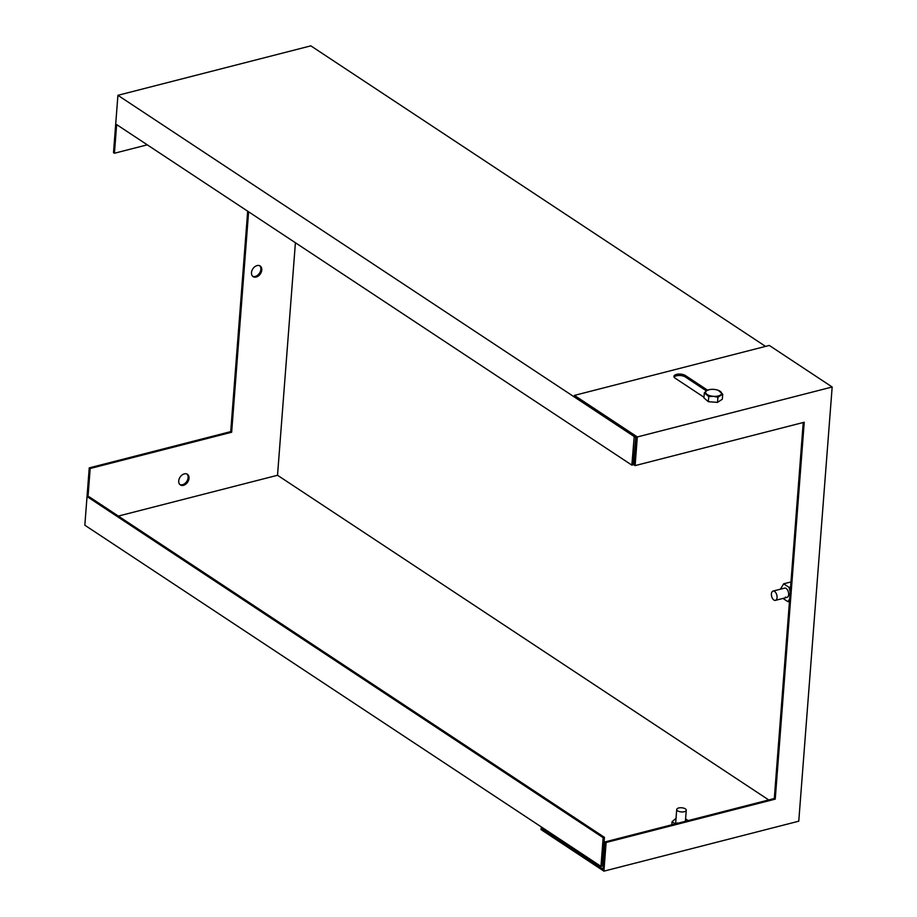 <?xml version="1.0" encoding="UTF-8"?>
<svg xmlns="http://www.w3.org/2000/svg" width="917" height="917" viewBox="0 0 917 917"><rect width="100%" height="100%" fill="white"/><g stroke="black" fill="none" stroke-linecap="round" stroke-linejoin="round"><path stroke-width="1.38" d="M785.491 597.059A4.791 2.659 -104.4 0 0 787.004 597.391A4.791 2.659 -104.4 0 0 788.62 593.379A4.791 2.659 -104.4 0 0 786.144 588.462A4.791 2.659 -104.4 0 0 784.631 588.118L773.054 591.087A4.791 2.659 75.6 0 1 774.567 591.431A4.791 2.659 75.6 0 1 777.043 596.348A4.791 2.659 75.6 0 1 775.427 600.36A4.791 2.659 75.6 0 1 773.914 600.027A4.791 2.659 75.6 0 1 771.438 595.099A4.791 2.659 75.6 0 1 773.054 591.087M252.679 276.292A6.385 4.528 123.5 0 0 257.86 275.031A6.385 4.528 123.5 0 0 260.852 269.38A6.385 4.528 123.5 0 0 259.671 265.724M251.499 272.636A6.385 4.528 123.5 0 0 253.126 276.636A6.385 4.528 123.5 0 0 258.502 275.891A6.385 4.528 123.5 0 0 261.792 269.999A6.385 4.528 123.5 0 0 260.164 265.987A6.385 4.528 123.5 0 0 254.788 266.732A6.385 4.528 123.5 0 0 251.499 272.636M179.927 484.577A6.385 4.528 123.5 0 0 185.096 483.328A6.385 4.528 123.5 0 0 188.088 477.665A6.385 4.528 123.5 0 0 186.908 474.009M178.735 480.932A6.385 4.528 123.5 0 0 180.362 484.933A6.385 4.528 123.5 0 0 185.738 484.187A6.385 4.528 123.5 0 0 189.028 478.284A6.385 4.528 123.5 0 0 187.4 474.284A6.385 4.528 123.5 0 0 182.025 475.029A6.385 4.528 123.5 0 0 178.735 480.932M118.35 516.076L277.519 475.27L295.412 242.741M248.61 211.816L231.657 432.239L90.175 468.507L87.975 497.174L89.258 496.842L604.452 837.37L602.354 864.593L603.443 864.318M768.721 799.945L277.519 475.27M790.913 582.696L790.087 582.157L783.657 583.808L780.401 589.207M634.22 436.4L631.836 465.114L116.642 124.586L114.442 153.242L147.27 144.829M247.682 211.197L230.717 431.62L89.236 467.888L84.834 525.212L600.967 866.359L603.34 865.751M765.546 346.397L310.829 45.85L117.915 95.311L113.502 152.623L114.442 153.242M604.452 837.37L603.168 837.691L600.967 866.359M603.168 837.691L87.975 497.174M90.175 468.507L89.236 467.888M634.048 436.446L117.915 95.311M231.657 432.239L230.717 431.62M635.756 437.42L633.12 464.781L631.836 465.114M677.331 822.847A4.791 2.086 4.4 0 0 677.984 823.202M782.992 598.423L787.978 601.712L789.663 598.939M790.19 592.015L789.078 587.384L783.657 583.808M787.978 601.712L789.48 601.334M789.078 587.384L790.58 586.995M688.186 820.589L685.595 818.87M676.035 818.285L672.058 821.724L675.325 823.89M672.058 821.724L671.817 824.784M803.235 422.508L774.303 798.512L605.174 841.875L603.077 869.098L541.145 828.154L542.612 827.787M775.243 799.131L606.114 842.494L603.913 871.15L798.764 821.196L832.166 386.997L769.294 345.434L574.443 395.387L574.34 396.82L636.272 437.764L634.174 464.988L635.114 465.607L804.243 422.244L775.243 799.131L774.303 798.512M603.913 871.15L541.03 829.587L541.145 828.154M606.114 842.494L605.174 841.875M707.557 390.172L685.435 375.546A6.385 2.774 4.4 0 0 678.42 374.09A6.385 2.774 4.4 0 0 673.926 376.371A6.385 2.774 4.4 0 0 675.141 378.182L703.992 397.256M832.166 386.997L637.315 436.95L574.443 395.387M637.315 436.95L635.114 465.607M706.377 390.894L685.32 376.979A6.385 2.774 4.4 0 0 679.119 375.489A6.385 2.774 4.4 0 0 674.087 377.105M717.53 402.368L708.337 401.703L708.738 396.603L713.38 396.304L717.919 397.279L717.53 402.368L722.321 399.25L722.711 394.15L718.32 390.355M709.437 389.61L706.789 390.608A7.978 3.473 -175.6 0 1 709.437 389.61A7.978 3.473 -175.6 0 1 713.77 389.381A7.978 3.473 -175.6 0 1 718.16 390.287L718.447 390.39M717.919 397.279L722.711 394.15M708.337 401.703L703.947 397.898L704.336 392.808L708.738 396.603M718.16 390.287A7.978 3.473 -175.6 0 1 720.567 391.616A7.978 3.473 4.4 0 1 720.372 395.078A7.978 3.473 -175.6 0 1 713.38 396.304A7.978 3.473 -175.6 0 1 706.583 394.069A7.978 3.473 -175.6 0 1 706.789 390.608L704.336 392.808M685.343 808.863A4.791 2.086 -175.6 0 1 686.26 810.215A4.791 2.086 -175.6 0 1 682.89 811.935A4.791 2.086 -175.6 0 1 677.629 810.834A4.791 2.086 -175.6 0 1 676.712 809.482A4.791 2.086 -175.6 0 1 680.082 807.762A4.791 2.086 -175.6 0 1 685.343 808.863M685.32 376.979L685.435 375.546M775.427 600.36L787.004 597.391M686.26 810.215L685.412 821.3M676.712 809.482L675.611 823.81"/></g></svg>

